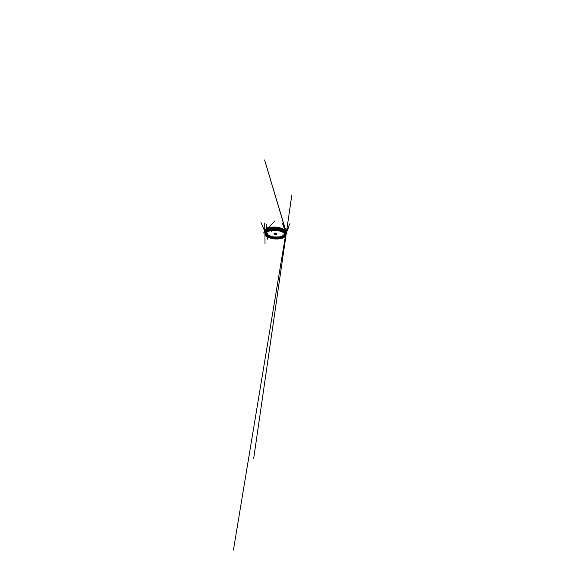 <?xml version="1.0" encoding="UTF-8"?>
<svg xmlns="http://www.w3.org/2000/svg" width="579" height="579" viewBox="0 0 579 579"><rect width="100%" height="100%" fill="white"/><g stroke="black" fill="none" stroke-linecap="round" stroke-linejoin="round"><path stroke-width="0.87" d="M281.756 238.331C278.709 239.228 274.656 239.221 271.24 238.389C269.307 237.889 267.614 237.137 266.492 236.189L265.435 234.64L265.732 232.961L267.679 231.441L271.204 230.442L275.684 230.261L280.113 230.985L283.486 232.411L285.476 235.038C285.534 236.485 283.942 237.672 281.756 238.331C283.942 237.687 285.534 236.507 285.476 235.052L283.486 232.425L280.113 231.007L275.684 230.283L271.204 230.456L267.679 231.462L265.732 232.982L265.428 234.654L266.492 236.203C267.614 237.151 269.307 237.904 271.24 238.403C274.656 239.236 278.709 239.243 281.756 238.345M281.611 238.273C285.078 237.31 286.771 234.734 283.232 232.505C281.532 231.441 278.687 230.623 275.676 230.442C272.666 230.261 269.742 230.717 267.925 231.564L266.572 232.411L265.631 234.343L266.724 236.203L269.264 237.679C272.875 239.091 277.985 239.351 281.611 238.273C278.644 239.134 274.685 239.127 271.363 238.316C269.481 237.839 267.838 237.108 266.745 236.181L265.667 233.88C265.804 233.011 266.557 232.237 267.947 231.557C269.756 230.71 272.673 230.247 275.676 230.435C278.68 230.616 281.517 231.426 283.211 232.49C284.506 233.33 285.165 234.191 285.186 235.074C285.237 236.471 283.71 237.614 281.597 238.251M274.555 234.415L274.019 233.627C273.997 232.772 277.059 232.961 276.936 233.8L276.176 234.589L274.555 234.415C274.164 234.111 274.692 233.721 275.474 233.771C276.255 233.815 276.733 234.263 276.306 234.524M274.403 234.14L274.019 233.641C273.99 232.794 277.059 232.975 276.936 233.822L276.197 234.538C275.59 234.813 274.337 234.524 274.403 234.104L274.446 233.996C274.678 233.554 276.284 233.648 276.465 234.119L276.494 234.271C276.581 233.677 274.381 233.547 274.403 234.148L274.403 234.104M271.283 230.616L271.869 231.021L271.269 231.202L270.574 230.739M284.26 233.294C284.412 234.669 283.066 235.827 281.126 236.478C278.441 237.368 274.779 237.383 271.746 236.579C270.031 236.102 268.555 235.378 267.621 234.473L266.803 232.23M266.535 232.454L266.724 234.582L268.171 235.928L271.667 237.361C274.801 238.15 278.542 238.135 281.307 237.26C283.276 236.623 284.673 235.515 284.629 234.169L284.506 233.554C284.586 234.915 283.211 236.066 281.249 236.717C278.513 237.607 274.801 237.622 271.703 236.818L268.272 235.363L266.868 233.996L266.543 232.447M284.861 234.039C285.179 235.559 283.659 236.847 281.452 237.535C278.513 238.447 274.533 238.432 271.254 237.556L267.664 235.979L266.282 234.524L266.123 232.896M275.742 234.119L275.163 234.082M275.64 234.249L275.249 234.22M275.872 234.097L275.076 234.068M276.465 234.177L276.176 234.473C275.59 234.741 274.374 234.452 274.439 234.054M274.475 233.938L274.475 233.938C274.707 233.511 276.263 233.605 276.436 234.061L276.465 234.119C277.066 233.822 276.501 233.221 275.51 233.171C274.518 233.105 273.881 233.627 274.432 234.01M274.46 233.959L274.453 233.865C274.432 233.279 276.559 233.409 276.473 233.988M274.453 233.865L274.424 233.836C274.403 233.228 276.596 233.366 276.509 233.967L276.473 234.075M270.668 230.724L271.833 230.985L271.269 231.202M286.142 232.867C286.113 231.535 285.107 230.138 282.422 228.879C279.302 227.417 274.193 226.968 270.885 227.648L267.245 228.871L265.652 230.138L264.987 231.571M284.897 230.312L284.948 230.992L284.897 230.312M283.312 229.197L283.348 229.791M281.148 228.249L281.206 228.821M278.528 227.569L278.586 228.119M275.64 227.185L275.691 227.771M272.76 227.272L272.789 227.808M270.125 227.685L270.14 228.213M267.939 228.416L267.947 228.944M266.311 229.364L266.26 229.964M285.599 234.437L284.687 232.62L282.074 230.934L275.734 229.53L271.211 229.725L267.664 230.76L265.689 232.331L265.254 233.728L266.376 232.056L269.192 230.732L275.698 230.131L282.082 231.52L284.709 233.178L285.621 234.973C285.679 236.456 284.057 237.665 281.835 238.331C278.745 239.236 274.641 239.228 271.182 238.382L267.31 236.847L265.681 235.392L265.254 233.728C265.03 235.284 266.622 236.724 268.895 237.665L274.526 238.961L281.821 238.353C284.043 237.687 285.679 236.485 285.621 234.973L285.592 234.712M285.961 233.33L285.946 232.852M286.04 232.758L286.178 233.417M285.722 231.904L286.019 231.651L285.845 232.222M285.635 232.215L284.18 230.558L281.445 229.183L275.821 228.075L268.533 228.944L265.479 230.927M284.325 229.979L283.898 229.885L284.325 229.979M286.142 232.953L285.881 231.643L284.043 229.653L280.511 228.046L275.872 227.243L271.167 227.475L267.462 228.64L265.399 230.391L264.987 231.658M269.452 236.102L270.147 236.348M280.446 236.977L281.162 236.818M286.171 233.25L285.215 231.26L282.472 229.429L275.828 227.909L269.047 228.611L266.108 230.095L264.914 231.947L265.406 230.37L267.484 228.604L271.182 227.431L275.872 227.2L280.497 228.003L284.028 229.617L285.881 231.622L286.171 233.25M265.095 231.462L266.47 229.291L271.775 227.359C274.091 227.062 276.697 227.163 279.049 227.648L283.5 229.313M265.066 234.025L265.254 231.745L267.317 230.073L271.037 228.966L275.778 228.756L280.453 229.545L284.014 231.093L285.86 233.004L286.12 233.967L285.534 235.66L285.968 234.85L285.823 233.076L284.115 231.274L278.796 229.248L274.236 228.814L269.944 229.277L266.767 230.478C264.849 231.636 264.487 233.134 265.254 234.401M265.283 233.532C265.233 232.599 265.855 231.738 267.136 230.941L271.537 229.573C273.983 229.262 276.784 229.393 279.252 229.928L283.732 231.716L285.281 233.25L285.613 234.777M281.807 238.353L284.405 237.108L285.57 235.327L284.68 233.243L281.452 231.347L276.429 230.261L271.102 230.391L267.107 231.651L265.348 233.54L265.775 235.508L267.86 237.173L270.986 238.353L278.39 238.975L281.807 238.353M284.571 233.771C284.499 235.052 283.153 236.116 281.285 236.731C278.593 237.614 274.945 237.643 271.869 236.891C268.822 236.131 266.369 234.509 266.441 232.664M284.6 233.902C284.347 235.175 283.247 236.131 281.307 236.768C278.622 237.643 275.011 237.687 271.942 236.949C268.895 236.203 266.42 234.618 266.398 232.787M285.114 234.618C284.977 235.921 283.529 236.977 281.575 237.593C278.723 238.476 274.916 238.505 271.674 237.737L267.085 235.696L265.797 233.438M285.143 234.719C284.955 235.993 283.522 237.028 281.597 237.629C278.752 238.505 274.967 238.541 271.725 237.788C268.518 237.035 265.855 235.429 265.761 233.54M275.698 234.177L275.097 234.119M274.446 233.75L274.432 233.655C274.417 233.04 276.603 233.178 276.516 233.778L276.494 233.873C276.719 233.605 276.205 233.236 275.51 233.199C274.808 233.149 274.251 233.46 274.439 233.764M274.424 233.807C274.156 233.482 274.743 233.127 275.51 233.178C276.277 233.221 276.813 233.641 276.509 233.938C276.842 233.663 276.306 233.214 275.51 233.171C274.714 233.12 274.128 233.496 274.424 233.829L274.432 233.655M271.363 230.905L271.775 230.956M264.878 233.178L265.269 231.643L267.339 229.964L271.052 228.85L275.785 228.64L280.46 229.429L284.014 230.985L285.86 232.896L285.773 235.291M264.885 233.301L265.508 231.216L268.338 229.45L275.792 228.553L283.08 230.355L285.671 232.454L286.04 234.596M286.055 234.633L285.939 232.744L284.079 230.804L280.504 229.233L275.799 228.437L268.982 229.118L266.029 230.58L264.835 232.411L264.864 233.308L265.471 231.195L268.301 229.407L275.792 228.502L283.117 230.319L285.715 232.432L286.156 233.532L285.874 236.189L286.106 234.481M286.062 234.611L285.939 232.736L284.079 230.797L280.504 229.219L275.799 228.43L271.037 228.64L267.295 229.769L265.211 231.47L264.864 233.337M265.428 231.18L267.165 229.776L270.053 228.748L275.807 228.336L281.459 229.45L284.202 230.818L285.758 232.425M264.95 231.991L266.282 230.239L269.235 228.871L275.807 228.242L282.262 229.668L285.027 231.39L286.135 233.286M264.878 232.172L266.065 230.326L269.018 228.857L275.814 228.162L282.48 229.675L285.223 231.499L286.185 233.482L285.223 231.506L282.48 229.689L275.814 228.177L269.018 228.864L266.065 230.333L264.878 232.172C265.11 230.232 268.446 228.329 273.346 228.112L278.275 228.416C283.022 229.212 286.084 231.455 286.149 233.344M265.486 231.101L267.259 229.74L270.132 228.741L275.807 228.35L282.885 230.051L285.708 232.338M264.849 232.982C264.502 230.985 267.592 228.748 272.839 228.401L278.738 228.763C283.898 229.747 286.692 232.331 286.113 234.271M264.987 231.752L266.326 229.993L269.271 228.611L275.828 227.981L282.255 229.407L285.013 231.137L286.12 233.048M265.544 230.847L268.627 228.922L275.821 228.083L281.365 229.161L284.094 230.507L285.686 232.078M264.929 232.041C265.225 230.174 268.533 228.329 273.346 228.112L270.14 228.531M265.254 234.423L264.878 233.149M264.871 233.373L264.835 232.411C265.066 230.543 268.164 228.712 272.839 228.401L269.995 228.814M286.048 234.669L286.2 233.713C286.192 231.839 283.341 229.646 278.738 228.763L281.51 229.516M281.401 229.219L278.275 228.416C283.109 229.226 286.192 231.528 286.185 233.475M286.062 232.121L289.992 223.566L286.062 232.121M266.326 230.21L266.42 224.79L266.311 230.131M266.984 229.487L274.953 220.838L267.057 229.443M265.609 232.461L265.616 232.845M271.225 236.753L265.681 235.371M266.101 235.479L272.535 237.079M264.972 233.771L265.023 244.07L264.943 233.648M264.885 232.114L265.11 230.659L263.619 232.961L265.24 230.377L267.455 228.452L271.117 227.294L275.814 227.048L282.436 228.56L284.752 229.986L286.135 231.918L282.451 223.429L285.056 230.276L281.93 228.343L277.269 227.178L272.789 227.077L269.416 227.685L266.123 229.342L267.672 227.511L265.016 230.84L266.058 228.56L264.704 231.607L264.813 232.563L264.675 223.067L264.827 232.454M286.178 233.373L286.142 231.947L287.003 233.46L286.091 231.535L286.142 232.302L264.603 159.934L286.192 231.926L286.258 233.496L291.794 195.239L253.667 458.648L286.192 233.996M265.747 233.576L267.701 239.236L265.739 233.605M264.994 231.477C263.85 228.177 264.523 230.153 264.987 231.513M265.001 231.47L264.429 229.588L265.001 231.47M265.168 232.02L260.963 222.56L265.312 232.497M267.802 234.647L271.211 236.485M285.954 232.946L285.925 232.555M285.888 233.221L233.438 550.05L285.888 233.221M285.997 232.57L286.062 232.15C286.221 231.187 286.127 231.781 286.069 232.143M286.149 232.751L288.4 228.169L286.149 232.794M273.288 236.912L279.027 236.977M286.192 234.017L283.855 250.121L286.2 233.757M286.2 233.829C286.431 233.315 286.272 233.67 286.2 233.829"/></g></svg>
